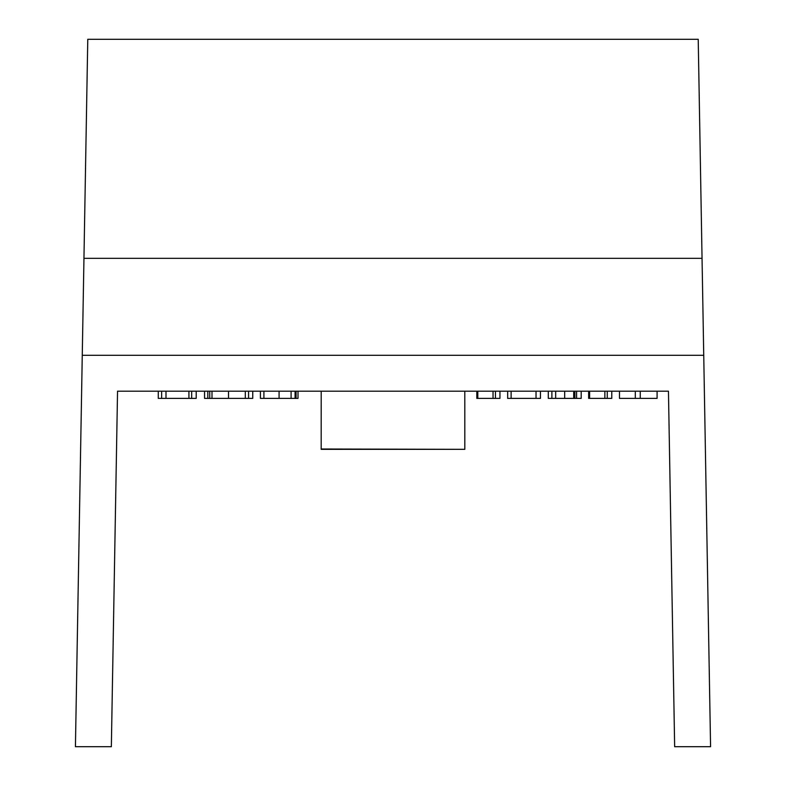 <?xml version="1.0" encoding="UTF-8"?>
<svg xmlns="http://www.w3.org/2000/svg" width="786" height="786" viewBox="0 0 786 786"><rect width="100%" height="100%" fill="white"/><g stroke="black" fill="none" stroke-linecap="round" stroke-linejoin="round"><path stroke-width="1.18" d="M702.045 258.339L698.223 39.3L87.777 39.3L83.955 258.339L702.045 258.339L710.573 746.7L674.653 746.7L668.454 391.202L117.546 391.202L111.347 746.7L75.427 746.7L83.955 258.339M619.486 391.202L619.486 398.384L657.086 398.384L657.086 391.202M588.645 391.202L588.645 398.384L611.773 398.384L611.773 391.202M548.746 398.384L581.198 398.384L581.198 391.202M507.668 391.202L507.668 398.384L540.444 398.384L540.444 391.202M476.817 391.202L476.817 398.384L499.955 398.384L499.955 391.202M260.412 391.202L260.412 398.384L298.012 398.384L298.012 391.202M204.547 391.202L204.547 398.384L252.748 398.384L252.748 391.202M158.281 391.202L158.281 398.384L196.205 398.384L196.205 391.202M640.256 398.384L640.256 391.202M635.304 398.384L635.304 391.202M607.264 398.384L607.264 391.202M604.866 398.384L604.866 391.202M589.618 398.384L589.618 391.202M576.58 398.384L576.58 391.202M574.9 398.384L574.9 391.202M573.711 398.384L573.711 391.202M564.682 398.384L564.682 391.202M555.673 398.384L555.673 391.202M551.89 398.384L551.89 391.202M548.294 398.384L548.294 391.202L548.274 398.384M536.032 398.384L536.032 391.202M511.116 398.384L511.116 391.202M495.435 398.384L495.435 391.202M493.038 398.384L493.038 391.202M477.8 398.384L477.8 391.202M296.086 398.384L296.086 391.202L296.067 398.384M295.762 398.384L295.762 391.202M295.074 398.384L295.074 391.202M291.085 398.384L291.085 391.202M279.079 398.384L279.079 391.202M263.909 398.384L263.909 391.202M248.563 398.384L248.563 391.202M245.311 398.384L245.311 391.202M228.51 398.384L228.51 391.202M211.994 398.384L211.994 391.202M209.734 398.384L209.734 391.202M207.828 398.384L207.828 391.202M191.666 398.384L191.666 391.202M188.925 398.384L188.925 391.202M165.993 398.384L165.993 391.202M161.651 398.384L161.651 391.202M321.199 391.202L321.179 449.346L464.821 449.337L321.199 449.012M464.801 449.012L464.801 391.202L464.821 449.022M703.735 355.292L82.265 355.292M464.821 449.346L321.179 449.346"/></g></svg>
